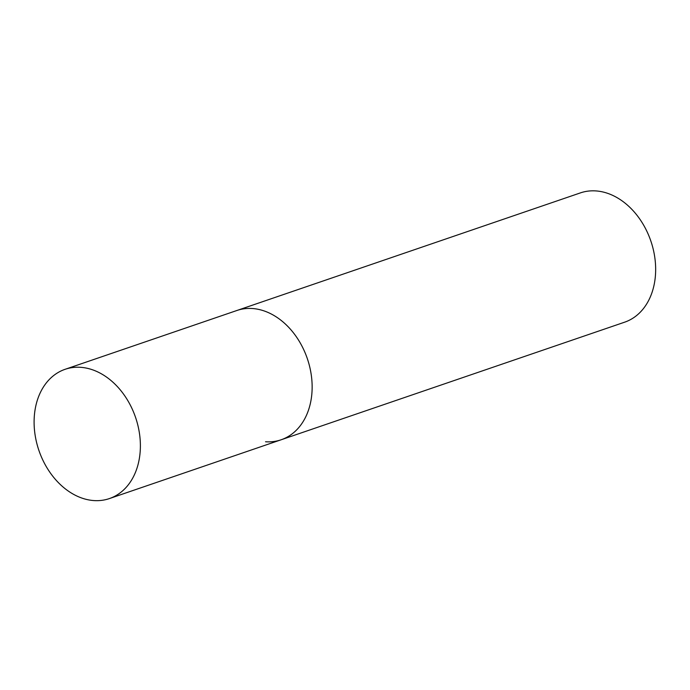 <?xml version="1.0" encoding="UTF-8"?>
<svg xmlns="http://www.w3.org/2000/svg" width="690" height="690" viewBox="0 0 690 690"><rect width="100%" height="100%" fill="white"/><g stroke="black" fill="none" stroke-linecap="round" stroke-linejoin="round"><path stroke-width="1.03" d="M311.742 378.862A68.327 51.069 -108.9 0 0 236.868 310.5A68.327 51.069 71.1 0 1 252.471 308.525A68.327 51.069 71.1 0 1 310.129 368.658A68.327 51.069 71.1 0 1 281.132 439.78A68.327 51.069 -108.9 0 0 311.742 378.862M139.984 437.667A68.327 51.069 -108.9 0 0 65.11 369.305A68.327 51.069 -108.9 0 0 34.5 430.224A68.327 51.069 -108.9 0 0 109.374 498.585A68.327 51.069 -108.9 0 0 139.984 437.667M65.11 369.305L580.394 192.898A68.327 51.069 71.1 0 1 595.988 190.923A68.327 51.069 71.1 0 1 653.646 251.056A68.327 51.069 71.1 0 1 624.648 322.178L281.132 439.78A68.327 51.069 71.1 0 1 265.529 441.764M281.132 439.78L109.374 498.585"/></g></svg>
